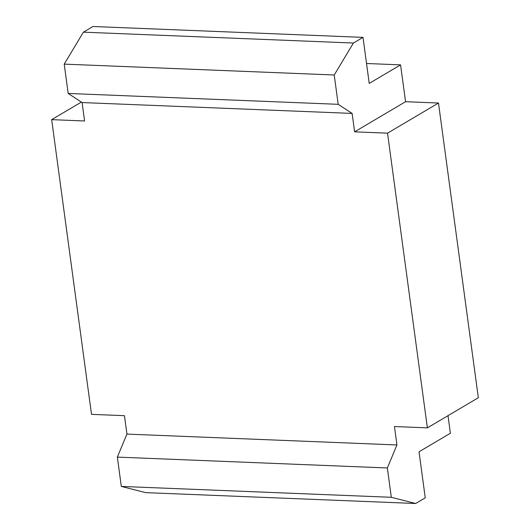 <?xml version="1.0" encoding="UTF-8"?>
<svg xmlns="http://www.w3.org/2000/svg" width="530" height="530" viewBox="0 0 530 530"><rect width="100%" height="100%" fill="white"/><g stroke="black" fill="none" stroke-linecap="round" stroke-linejoin="round"><path stroke-width="0.79" d="M126.935 434.096L117.349 457.105L387.357 467.97L396.943 444.962L126.935 434.096L124.444 415.679L91.511 414.354L51.668 119.647L84.595 120.972L82.104 102.555L352.119 113.42L354.61 131.838L387.536 133.162L427.379 427.869L394.452 426.544L396.943 444.962M387.357 467.97L391.319 497.292L121.31 486.427L117.349 457.105M121.31 486.427L145.671 492.635L415.679 503.5L391.319 497.292M415.679 503.5L425.252 497.836L419.031 451.792L450.381 433.249L448.009 415.666M354.61 131.838L405.556 101.707L438.489 103.032L478.332 397.732L427.379 427.869M405.556 101.707L400.574 64.872L366.528 63.501M438.489 103.032L387.536 133.162M51.668 119.647L81.382 102.078M400.574 64.872L369.225 83.409L362.997 37.365L92.989 26.5L83.409 32.164L64.216 64.13L334.225 74.995L353.417 43.029L83.409 32.164M353.417 43.029L362.997 37.365M64.216 64.13L68.178 93.452L338.186 104.317L334.225 74.995M68.178 93.452L82.104 102.555M338.186 104.317L352.119 113.42"/></g></svg>

